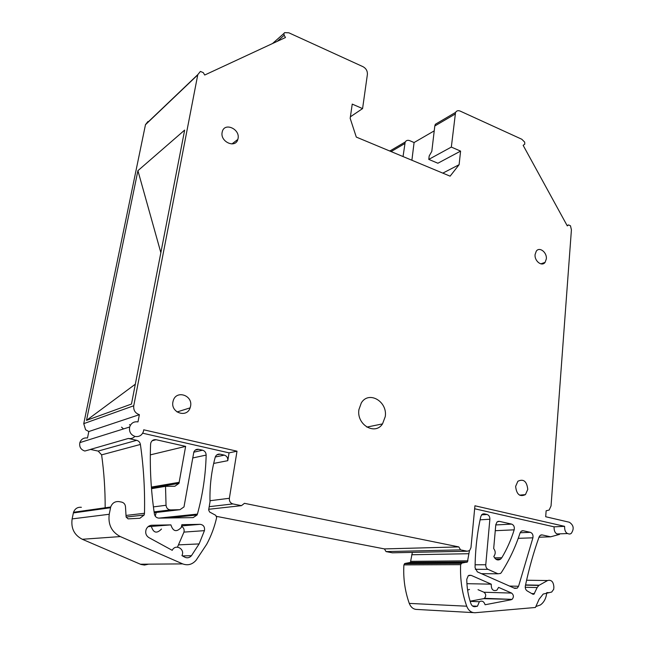 <?xml version="1.0" encoding="UTF-8"?>
<svg xmlns="http://www.w3.org/2000/svg" width="645" height="645" viewBox="0 0 645 645"><rect width="100%" height="100%" fill="white"/><g stroke="black" fill="none" stroke-linecap="round" stroke-linejoin="round"><path stroke-width="0.97" d="M350.404 116.793L362.579 108.594L367.4 74.377C367.545 70.998 366.102 68.451 363.07 66.717L288.831 32.798L284.622 32.637L283.897 33.467L284.163 35.249L285.469 37.523L204.707 75.03L203.296 72.635L200.41 71.426L197.797 74.635L133.749 405.761C133.33 410.252 135.2 413.219 139.368 414.662L88.817 431.537L85.591 429.755L83.753 423.644L145.472 124.711L197.741 74.893M139.368 414.662L137.982 421.903C133.902 421.33 131.137 423.031 129.661 426.998C128.911 431.763 130.75 434.924 135.192 436.48C139.175 437.02 141.908 435.375 143.4 431.553L143.714 429.796L237.005 451.194L229.37 498.279C229.16 501.229 230.338 503.116 232.901 503.93L241.456 505.656L244.455 503.326L458.813 546.912L460.57 549.879L467.246 551.225L469.625 550.532L470.971 547.653L474.93 505.777L564.609 526.344C564.48 531.464 566.294 534.02 570.043 534.012L571.252 533.399C574.34 528.827 573.687 525.103 569.293 522.232L545.694 516.742L546.138 510.784L549.177 510.034L551.048 505.922L571.414 229.846L570.486 225.782L568.543 224.936L567.286 225.887L523.143 145.335L524.772 144.158L524.683 142.118L521.789 139.239L460.175 111.093C458.152 110.279 456.604 110.722 455.547 112.415L451.331 147.084L460.586 151.107L437.882 163.233L428.78 159.396L451.331 147.084M362.579 108.594L352.235 104.103L350.179 118.349L356.29 137.079L450.105 176.166L459.111 164.693L460.586 151.107M358.926 409.575C356.338 424.636 375.003 435.738 382.517 423.894L385.25 416.622C387.79 401.496 368.771 390.362 361.321 402.907L358.926 409.575M515.629 486.386C516.54 494.433 519.806 497.174 525.433 494.626L527.771 489.378C526.828 481.299 523.53 478.59 517.879 481.251L515.629 486.386M172.933 401.859C170.498 412.711 186.84 418.291 190.122 407.858L190.565 406.213C193 395.329 176.432 389.757 173.279 400.529L172.933 401.859M222.146 132.314C219.993 141.835 235.465 148.737 237.836 139.417L238.053 138.522C240.19 129.032 224.645 122.066 222.315 131.58L222.146 132.314M535.092 254.525C534.278 261.04 541.913 266.982 545.09 262.362L546.331 258.911C547.129 252.397 539.462 246.438 536.285 251.155L535.092 254.525M434.23 130.854L414.082 142.537L409.696 140.658C407.745 139.941 406.245 140.384 405.205 141.997L403.044 156.558M390.338 150.737L389.395 150.874M414.082 142.537L411.897 160.242M459.111 164.693L442.817 173.126M147.923 121.518L145.472 124.711M90.55 449.452L84.826 451.032C80.786 449.67 79.133 446.872 79.859 442.615C81.23 439.068 83.777 437.528 87.494 438.011L88.817 431.537M241.456 505.656L208.762 509.276M458.813 546.912L384.42 548.911L216.599 516.387M460.57 549.879L386.049 551.596L384.42 548.911M467.246 551.225L392.345 552.805L386.049 551.596M392.345 552.805L393.442 552.781M438.245 122.582L435.327 124.3L434.803 125.985L431.811 151.349L429.183 155.985L428.78 159.396M81.383 507.317C77.61 506.946 74.989 508.591 73.522 512.259L110.69 507.002C112.238 502.995 115.044 501.205 119.099 501.616L121.623 502.1C123.896 502.697 125.178 504.213 125.477 506.656L126.114 517.016L128.073 518.862L139.884 518.266L144.158 515.008L144.488 513.275C145.004 489.974 143.642 467.036 140.4 444.453C139.973 442.276 138.731 440.898 136.675 440.317L128.347 438.455C130.758 438.923 132.862 438.31 134.652 436.633M237.005 451.194L229.056 452.863L142.682 433.206M215.293 456.999L224.323 455.128C226.83 455.975 227.975 457.829 227.774 460.675L229.056 452.863M564.609 526.344L554.079 526.836C553.942 531.891 555.74 534.423 559.473 534.415L550.637 536.801L542.09 534.915L540.163 535.382L539.083 536.962C533.584 552.386 529.005 568.697 525.353 585.886C525.022 588.143 525.635 589.82 527.175 590.925L532.915 594.247L533.955 594.206L537.156 587.555L538.841 585.426L547.589 580.54C551.386 579.581 553.483 581.75 553.87 587.047L553.716 589.28L551.685 592.054L543.219 594.045L539.147 599.157L535.423 607.477L475.147 612.726C471.334 612.806 468.52 610.63 466.722 606.203C462.03 592.876 460.006 579.025 460.643 564.657L461.764 563.117L467.407 562.005L469.431 550.701M474.647 508.76L554.079 526.836M105.167 507.784C105.224 489.91 104.038 472.269 101.612 454.862L98.161 451.081L90.397 449.42L128.347 438.455M73.522 512.259L72.127 518.903C70.853 528.311 74.24 535.1 82.31 539.276L140.924 564.44L144.48 565.052L148.64 564.157M155.227 516.137L156.211 512.461M161.234 487.048L161.323 486.354M412.365 552.386L410.414 562.424L404.987 563.456L403.899 564.883C403.125 578.21 404.915 591.046 409.269 603.398C410.954 607.509 413.622 609.525 417.291 609.461L473.269 612.621M110.69 507.002L109.239 514.267C107.933 524.554 111.625 531.996 120.317 536.576L182.672 563.891C187.768 565.762 192.234 564.552 196.072 560.279L206.714 544.251C211.246 535.769 214.559 526.852 216.656 517.508L215.736 515.323L209.601 512.009L208.649 509.937L210.004 501.858C209.609 486.548 211.334 471.713 215.18 457.361L215.462 456.579C216.502 454.644 218.05 453.846 220.098 454.169L224.323 455.128M184.849 557.207L181.946 555.619C185.284 548.943 175.416 543.517 172.223 550.322L148.89 537.607C146.004 535.681 145.093 532.947 146.149 529.416C147.294 526.82 149.189 525.425 151.833 525.248L170.901 524.885C173.053 531.569 176.512 532.423 181.285 527.441L181.874 524.675L200.184 524.337C203.546 524.853 204.965 526.957 204.433 530.65L199.103 543.92L191.452 555.7C189.525 557.828 187.324 558.336 184.849 557.207M165.523 486.33L166.039 505.269C166.418 508.147 167.966 509.695 170.659 509.905L179.971 509.695L183.994 506.906L193.855 451.951C194.895 449.871 196.507 449.001 198.692 449.339L202.57 450.21C204.836 450.919 206.029 452.548 206.15 455.088C205.674 474.889 202.764 494.554 197.426 514.097L197.096 514.976L193.153 517.613L158.984 518.129C156.509 517.967 154.985 516.597 154.405 514.025C150.946 490.635 149.68 467.351 150.591 444.171L150.849 442.776C151.865 440.382 153.607 439.358 156.09 439.713L185.631 446.38L178.963 483.363L174.868 486.241L165.523 486.33L151.502 488.684M471.688 540.034L473.978 515.847M493.812 556.425C495.57 559.9 497.843 560.803 500.625 559.118L501.794 557.756C506.954 549.113 511.082 539.809 514.178 529.835C514.702 526.949 513.863 525.038 511.646 524.103L499.27 521.337L497.053 521.942L495.795 524.683L493.683 548.548C495.666 551.217 495.707 553.845 493.812 556.425M501.31 572.615C509.195 560.416 515.444 547.194 520.072 532.955L521.168 531.262L523.216 530.746L530.367 532.327C532.472 533.189 533.326 535.019 532.915 537.817L518.564 586.265L517.266 588.127L514.823 588.401L477.348 571.865L475.067 567.697C475.244 549.983 477.147 532.939 480.791 516.564L481.912 514.5L484.242 513.839L487.08 514.484C488.975 515.153 489.902 516.742 489.869 519.241L485.766 564.754C485.693 566.947 486.435 568.471 488.007 569.341L497.948 573.792L500.552 573.453L501.31 572.615M511.267 599.737L485.104 604.752C483.903 601.374 481.992 600.366 479.372 601.745L477.437 606.227L475.131 606.671C473.22 606.88 471.818 605.873 470.915 603.647C468.23 595.859 466.843 587.74 466.77 579.299L468.246 575.743L471.052 575.316L491.248 584.168C491.135 589.433 493.014 591.441 496.876 590.199L498.585 587.377L511.59 593.077C513.791 594.948 513.96 597.052 512.098 599.374L483.605 598.673L470.108 601.204M538.994 537.221L550.637 536.801M411.695 554.748L468.641 553.724M535.834 606.55L540.349 604.986C544.041 602.365 546.178 598.254 546.75 592.642M170.901 524.885L148.116 526.659M151.422 526.594C153.486 533.012 156.84 533.826 161.484 529.037M177.48 547.121L183.954 532.101C184.51 529.553 183.744 527.666 181.648 526.425M472.511 605.986L477.437 606.227M466.924 583.677L491.248 584.168M467.593 590.07L469.504 589.449M483.605 598.673L484.427 598.326C486.266 596.077 486.112 594.053 483.96 592.239L478.034 589.683M150.325 454.87L185.631 446.38M137.917 170.675L184.655 130.088L131.467 404.052L86.511 420.379L137.917 170.675L160.855 252.687M135.321 384.194L86.511 420.379M121.526 427.151L123.517 428.925M130.306 425.41L129.548 424.595M277.269 41.336L284.163 35.249M391.104 151.583L404.681 143.633M133.749 405.761L83.753 423.644M227.774 460.675L213.68 463.432M229.37 498.279L209.972 500.738M209.198 506.672L232.901 503.93M558.038 534.471L559.473 534.415M567.076 225.508L568.543 224.936M434.803 125.985L455.023 114.141M98.161 451.081L136.675 440.317M101.612 454.862L140.4 444.453M126.017 515.444L144.488 513.275M73.345 512.936L110.513 507.744M72.127 518.903L109.239 514.267M82.31 539.276L120.317 536.576M140.36 564.222L182.672 563.891M216.865 454.854L220.098 454.169M153.413 506.897L166.039 505.269M154.091 511.864L170.659 509.905M154.211 512.694L179.971 509.695M195.233 450.129L198.692 449.339M193.766 452.193L202.57 450.21M192.686 457.974L206.15 455.088M158.678 518.129L197.426 514.097M152.139 440.777L156.09 439.713M526.586 580.234L547.589 580.54M525.554 584.926L539.196 585.2M525.24 587.281L537.156 587.555M531.706 593.545L534.415 593.626M540.953 534.955L542.09 534.915M410.97 561.344L467.964 560.836M409.897 562.666L466.859 562.263M404.987 563.456L461.764 563.117M403.899 564.883L460.643 564.657M409.269 603.398L466.722 606.203M494.554 557.844L501.794 557.756M497.94 521.418L499.27 521.337M495.771 524.941L511.646 524.103M495.263 530.698L514.178 529.835M522.015 530.795L523.216 530.746M520.144 532.754L530.367 532.327M518.225 538.333L532.915 537.817M509.51 586.063L518.564 586.265M482.815 513.936L484.242 513.839M481.589 514.847L487.08 514.484M480.09 519.822L489.869 519.241M475.107 564.794L485.766 564.754M475.292 569.317L488.007 569.341M481.436 573.671L497.948 573.792M151.019 525.32L151.833 525.248M181.777 525.877L200.184 524.337M183.954 532.101L204.433 530.65M182.479 555.909L191.452 555.7M547.033 592.61L549.056 592.666M473.688 606.598L475.131 606.671M468.971 575.3L471.052 575.316M483.96 592.239L511.59 593.077M151.373 487.072L179.278 482.291M389.806 151.043L405.205 141.997M272.537 43.529L283.897 33.467M145.528 124.477L197.797 74.635M79.859 442.615L129.661 426.998M556.764 533.963L567.318 533.552M435.327 124.3L455.547 112.415M366.836 427.103L382.517 423.894M519.515 495.142L525.433 494.626M177.053 411.962L190.122 407.858M231.95 143.948L237.836 139.417M540.849 263.861L545.09 262.362M126.114 517.064L144.158 515.008M167.523 518L197.096 514.976M525.506 585.152L538.841 585.426M532.786 594.166L533.955 594.206M410.414 562.424L467.407 562.005M404.455 563.706L461.207 563.383M495.828 559.175L500.625 559.118M514.009 588.047L517.266 588.127M178.73 544.864L199.103 543.92M470.157 601.35L479.372 601.745M484.427 598.326L512.098 599.374M151.454 488.031L178.963 483.363"/></g></svg>
